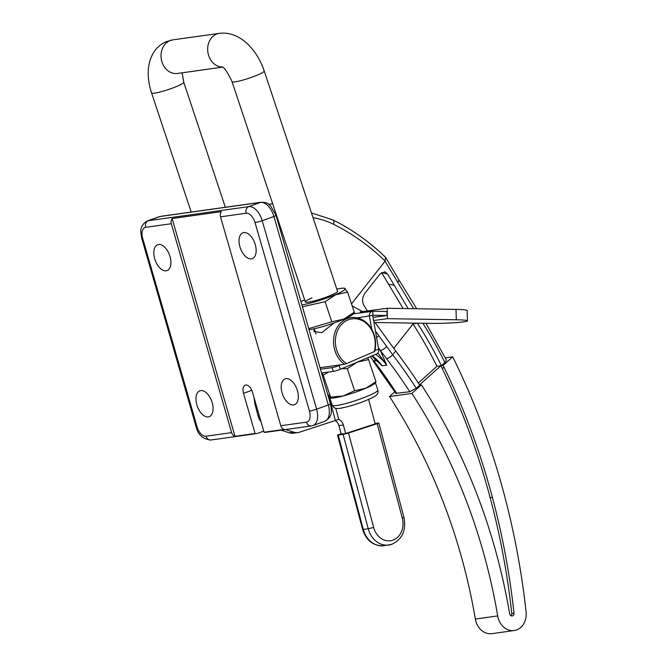 <?xml version="1.0" encoding="UTF-8"?>
<svg xmlns="http://www.w3.org/2000/svg" width="667" height="667" viewBox="0 0 667 667"><rect width="100%" height="100%" fill="white"/><g stroke="black" fill="none" stroke-linecap="round" stroke-linejoin="round"><path stroke-width="1" d="M335.209 420.569A8.012 6.62 -98 0 1 338.911 425.663L341.171 434.15L345.639 433.525L375.146 423.904L368.643 399.458M341.054 433.733L337.494 435.076L338.202 435.076L363.323 529.465A22.161 18.309 82 0 0 383.892 545.706C373.395 546.131 366.3 540.72 362.615 529.465L368.242 528.781L343.121 434.392L338.202 435.076M343.121 434.392L348.524 433.041L373.637 527.43A18.159 14.999 82 0 0 392.63 540.245A18.159 14.999 82 0 0 402.301 518.084L377.18 423.695L348.524 433.041M377.18 423.695L378.814 422.978L375.012 423.412M338.352 419.36A8.012 6.62 -98 0 1 343.38 425.037L345.639 433.525M370.243 356.637L373.428 360.847L376.03 360.797A512.715 423.553 82 0 0 375.046 359.513L372.461 356.528M351.509 303.869L385.176 261.08A234.992 194.13 82 0 0 333.517 224.279A94.797 78.314 82 0 0 313.056 217.717M371.769 355.995L382.224 365.766L375.046 359.513M373.161 361.089L395.798 393.338L409.796 391.746A512.715 423.553 82 0 0 386.543 358.688L380.307 350.383L386.693 365.141L382.224 365.766A48.066 39.712 -98 0 0 372.228 355.794M394.814 391.829L389.545 396.548A508.704 420.243 -98 0 1 475.346 619.059A17.359 14.34 82 0 0 491.862 633.65L514.215 630.515A17.359 14.34 82 0 0 526.088 611.972A658.246 543.78 82 0 0 503.977 493.572A631.549 521.719 82 0 0 452.718 356.845L443.121 365.441L441.404 365.683L444.897 362.556L446.456 360.113L425.963 323.312M409.796 391.746L416.241 388.227L419.701 385.126L421.419 384.884L411.898 393.413L389.545 396.548M452.718 356.845L445.339 357.879M419.701 385.126A523.395 432.374 82 0 0 395.689 351.009L392.721 354.786A518.051 427.964 -98 0 1 416.241 388.227M417.6 323.178L417.484 323.337A389.878 322.078 -98 0 1 441.404 365.683M375.813 360.513L374.02 361.08A512.715 423.553 -98 0 1 396.832 393.563M421.419 384.884A523.395 432.374 -98 0 1 509.638 613.723A2.668 2.209 82 0 0 512.181 615.974A2.668 2.209 82 0 0 512.498 615.899A2.668 2.209 82 0 0 514.007 613.115A643.563 531.649 82 0 0 492.388 497.365A616.858 509.588 82 0 0 444.247 367.742A389.878 322.078 82 0 0 443.121 365.441M511.014 615.758A2.668 2.209 82 0 0 511.772 613.432A643.563 531.649 82 0 0 490.153 497.682A616.858 509.588 82 0 0 442.013 368.051A389.878 322.078 82 0 0 440.887 365.758L436.935 366.308A389.878 322.078 -98 0 0 413.015 323.962L412.448 323.095M440.887 365.758L419.543 384.876M418.309 382.991L436.935 366.308M413.632 308.704L385.067 261.239M393.738 348.441L413.015 323.962L417.384 323.178M408.162 308.621L387.519 274.012L384.867 271.777L380.098 273.929L364.932 293.188C362.273 297.332 361.873 301.284 363.723 305.019L367.409 310.922M375.046 322.486L395.689 351.009M375.279 330.89L392.721 354.786A5.344 1.693 -37.3 0 1 386.543 358.688M352.176 305.87L362.373 311.539M377.906 352.96L386.693 365.141A48.066 39.712 82 0 0 375.571 354.385M355.069 313.632L354.244 312.565M276.38 214.924A100.142 82.725 82 0 0 275.946 215.032M386.618 346.64A5.344 2.009 -36.6 0 1 380.307 350.383L378.339 347.382M333.517 224.279A5.344 2.626 116.3 0 0 332.9 219.91C351.859 229.298 369.376 241.737 385.451 257.212L385.176 261.08M403.126 308.538L381.557 272.536L387.519 274.012M411.898 393.413A508.704 420.243 -98 0 1 497.699 615.924A17.359 14.34 82 0 0 514.215 630.515M335.776 408.271L338.653 419.076A8.037 0.659 165.1 0 1 335.368 420.518L329.048 396.782M285.526 429.548L293.83 432.191A13.348 11.031 82 0 0 297.991 432.558A13.348 11.031 82 0 0 299.558 432.199L335.368 420.518M281.057 430.173L289.361 432.825A13.348 11.031 82 0 0 293.522 433.191L297.991 432.558M254.027 397.515L254.894 404.01L258.104 416.066A13.348 11.031 82 0 0 261.047 421.827M311.964 297.932A16.958 2.076 -18.4 0 0 305.336 301.959A16.958 2.076 -18.4 0 0 314.407 300.875A16.958 2.076 -18.4 0 0 330.89 295.281A16.958 2.076 -18.4 0 0 337.519 291.254L264.224 70.96A16.958 2.076 -18.4 0 1 257.604 74.987A16.958 2.076 -18.4 0 1 241.12 80.582A16.958 2.076 -18.4 0 1 232.049 81.666L305.336 301.959M308.729 328.614L331.774 321.777L343.738 319.126L354.277 312.198L353.101 314.132A25.104 3.077 161.6 0 1 343.638 319.285A25.104 3.077 161.6 0 1 309.021 329.623M336.802 289.103A25.104 3.077 161.6 0 1 344.489 288.244A25.104 3.077 161.6 0 1 335.434 294.647A25.104 3.077 161.6 0 1 301.876 304.852M344.489 288.244L347.599 292.113L335.634 294.764L325.087 301.692L331.774 321.777M347.599 292.113L354.277 312.198M325.087 301.692L302.434 306.795M300.95 301.651A25.104 3.077 161.6 0 1 304.619 299.808M334.142 322.953L321.702 332.666L314.065 331.566L313.882 328.831M327.514 393.672L330.448 398.091A24.037 2.943 -18.4 0 0 343.238 395.948A24.037 2.943 -18.4 0 0 365.941 388.202L375.93 381.641L368.593 359.605L357.262 362.123A24.037 2.943 161.6 0 1 356.97 362.248L340.378 369.26A5.344 0.65 161.6 0 1 333.308 371.402L321.536 372.978M375.729 382.466L375.004 383.267A24.037 2.943 161.6 0 1 365.941 388.202L354.602 390.72L343.238 395.948L330.532 397.14L323.195 375.104L328.698 372.019M357.187 317.867L372.911 315.283L387.06 315.508L386.943 311.514L372.828 311.281L372.886 315.283M371.744 329.256L369.443 316.225A4.269 3.568 -97.6 0 1 371.611 311.522A4.269 3.568 -97.6 0 1 372.378 311.314A4.269 3.568 -97.6 0 1 372.828 311.281M374.095 351.884A24.037 19.852 82 0 0 369.093 326.238A24.037 19.852 82 0 0 347.782 320.027A24.037 19.852 82 0 0 335.376 340.595A24.037 19.852 82 0 0 346.565 363.607L344.472 364.282A25.371 20.96 -98 0 1 333.55 340.003A25.371 20.96 -98 0 1 346.615 318.868A25.371 20.96 -98 0 1 351.042 317.634A25.371 20.96 -98 0 1 374.696 351.417L346.565 363.607M344.472 364.282L320.018 367.709M340.729 364.807L339.119 365.491A5.344 0.65 161.6 0 1 332.058 367.634L320.443 369.185M375.221 348.949L375.421 350.125L374.954 350.342M372.728 315.591L378.706 349.483L374.987 350.183M378.706 349.483A4.035 3.368 82.4 0 1 376.663 353.927L356.97 362.248M373.045 317.384L387.06 315.508M341.621 368.734L347.274 368.684L354.602 390.72M347.274 368.684L357.262 362.123M367.592 357.754L368.593 359.605M375.221 382.333L375.93 381.641M329.823 397.832L330.532 397.14M321.994 372.92L323.195 375.104M373.595 320.519L387.444 318.668L387.143 308.279L456.003 309.388A24.571 1.684 -1.6 0 1 467.15 310.48L467.45 320.869A24.571 1.684 -1.6 0 1 454.611 322.72A24.571 1.684 -1.6 0 1 429.473 323.37L373.945 322.469M387.444 318.668L456.303 319.776A24.571 1.684 -1.6 0 1 467.45 320.869M360.347 312.923L360.313 311.873L387.143 308.279M239.928 246.79A13.749 7.637 70.2 0 1 242.946 232.775A13.749 7.637 70.2 0 1 255.278 244.639A13.749 7.637 70.2 0 1 252.259 258.654A13.749 7.637 70.2 0 1 239.928 246.79M282.091 392.871A13.749 7.637 70.2 0 1 285.109 378.856A13.749 7.637 70.2 0 1 297.44 390.72A13.749 7.637 70.2 0 1 294.422 404.736A13.749 7.637 70.2 0 1 282.091 392.871M196.848 404.819A13.749 7.637 70.2 0 1 199.867 390.804A13.749 7.637 70.2 0 1 212.198 402.668A13.749 7.637 70.2 0 1 209.18 416.683A13.749 7.637 70.2 0 1 196.848 404.819M154.686 258.738A13.749 7.637 70.2 0 1 157.704 244.722A13.749 7.637 70.2 0 1 170.035 256.587A13.749 7.637 70.2 0 1 167.017 270.602A13.749 7.637 70.2 0 1 154.686 258.738M272.653 203.71A45.398 37.502 82 0 0 269.059 204.527M280.807 425.738L306.436 422.144A5.344 4.411 -98 0 0 311.356 425.93L265.608 432.341A5.344 4.411 -98 0 1 264.049 432.224L284.167 429.406A5.344 4.411 -98 0 1 280.807 425.738L220.51 216.833A5.344 4.411 -98 0 1 221.319 211.656L172.144 218.551A5.344 4.411 82 0 0 171.327 223.728L231.624 432.625A5.344 4.411 82 0 0 234.992 436.301L255.111 433.483A5.344 4.411 82 0 0 256.662 433.592A5.344 4.411 82 0 0 257.395 433.408L263.732 431.132M172.144 218.551L234.992 436.301M255.111 433.483L243.513 393.305A8.012 4.452 70.2 0 1 245.273 385.134A8.012 4.452 70.2 0 1 252.451 392.046L264.049 432.224M391.421 544.414A22.161 18.309 -98 0 1 388.811 545.022A22.161 18.309 -98 0 1 368.242 528.781L373.637 527.43M378.814 422.978L403.935 517.367L402.301 518.084M338.911 425.663L343.38 425.037M278.698 221.894A28.039 23.162 82 0 0 278.047 222.303M444.897 362.556A395.214 326.488 82 0 0 422.87 323.262M442.013 368.051L444.247 367.742M276.622 215.641L276.146 215.708M276.271 216.158A33.383 27.572 -98 0 1 276.73 215.966M385.743 257.587L398.566 279.273A5.344 2.901 149.6 0 1 397.715 282.583M376.605 337.577A5.344 2.401 -34.6 0 0 378.648 335.751M388.344 284.209L394.005 285.168M497.699 615.924L475.346 619.059M511.772 613.432L514.007 613.115M490.153 497.682L492.388 497.365M289.361 432.825L293.83 432.191M258.104 416.066L259.338 415.9M254.894 404.01L255.87 403.877M377.856 390.087A24.037 2.943 161.6 0 1 356.712 400.225A24.037 2.943 161.6 0 1 332.349 405.428A24.037 2.943 161.6 0 1 332.249 405.261L333.358 407.02C334.951 408.696 338.019 408.963 342.563 407.82C348.382 406.628 354.986 404.677 362.364 401.976C376.78 396.123 378.714 394.831 377.856 390.087L375.429 382.8M375.413 350.15L374.979 350.208M339.119 365.491L340.378 369.26M332.058 367.634L333.308 371.402M456.303 319.776L456.003 309.388M306.436 422.144A10.68 5.928 -109.8 0 0 309.446 411.089L255.044 222.62A10.68 5.928 -109.8 0 0 246.14 213.24L220.51 216.833M324.796 421.286C333.492 416.116 331.416 410.38 330.457 403.894A5.344 0.509 -16.1 0 1 328.314 404.961L273.912 216.483A16.025 8.896 -109.8 0 0 260.547 202.418L248.841 206.628A16.025 8.896 70.2 0 1 262.206 220.694L316.608 409.171A16.025 8.896 70.2 0 1 313.09 425.496L324.796 421.286A16.025 8.896 -109.8 0 0 328.314 404.961L316.608 409.171A5.344 0.509 -16.1 0 1 309.446 411.089M255.044 222.62A5.344 0.509 -16.1 0 0 262.206 220.694L273.912 216.483A5.344 0.509 -16.1 0 0 276.063 215.424L270.619 205.886C267.55 204.135 269.46 202.668 261.281 202.234A5.344 4.411 -98 0 0 260.547 202.418L160.105 216.5L148.399 220.71L248.841 206.628A5.344 4.411 -98 0 0 246.14 213.24M159.105 216.742L160.839 216.316A5.344 4.411 82 0 0 160.105 216.5A16.025 8.896 -109.8 0 0 159.105 216.742L147.399 220.952A16.025 8.896 70.2 0 1 148.399 220.71A5.344 4.411 -98 0 0 145.698 227.322A10.68 5.928 -109.8 0 0 142.68 238.369L197.082 426.838A10.68 5.928 -109.8 0 0 205.995 436.218L231.624 432.625M171.327 223.728L145.698 227.322M256.662 433.592L210.914 440.003A5.344 4.411 -98 0 1 205.995 436.218M210.914 440.003C202.818 439.144 197.891 434.751 196.131 426.822A5.344 0.509 -16.1 0 0 197.082 426.838M196.131 426.822L141.729 238.344A5.344 0.509 -16.1 0 0 142.68 238.369M251.826 390.312L243.513 393.305M222.47 67.159L177.439 73.47A16.958 14.007 -98 0 1 162.056 62.231A16.958 14.007 -98 0 1 169.768 40.712A16.958 14.007 -98 0 1 172.728 39.887L219.376 33.35C239.736 30.84 257.062 49.575 264.224 70.96M182.141 72.811L183.75 82.241A16.958 2.076 161.6 0 1 177.13 86.268A16.958 2.076 161.6 0 1 154.636 93.138A16.958 2.076 161.6 0 1 151.576 92.946L191.204 212.056M222.286 67.05A16.958 14.007 -98 0 1 208.696 55.694A16.958 14.007 -98 0 1 216.416 34.175A16.958 14.007 -98 0 1 219.376 33.35M403.935 517.367C406.411 530.415 402.309 539.411 391.629 544.364L383.892 545.706M337.494 435.076L362.615 529.465M332.9 219.91L311.464 212.956M398.566 279.273L416.683 308.754M345.689 318.384L351.042 317.634M372.378 311.314L353.352 313.857M329.748 397.749L332.249 405.261M272.645 203.702L268.684 204.252M311.356 425.93L313.09 425.496M141.729 238.344C140.77 231.858 138.694 226.121 147.399 220.952M330.457 403.894L276.063 215.424M261.281 202.234L160.839 216.316M151.576 92.946C149.125 85.601 148.024 78.364 148.266 71.236C148.474 64.666 150.117 58.663 153.193 53.235C156.236 48.032 160.522 44.205 166.058 41.738L172.728 39.887M183.75 82.241L225.346 207.27M314.249 328.756L315.966 333.909M221.878 66.833C224.07 67.034 227.464 71.978 232.049 81.666"/></g></svg>
